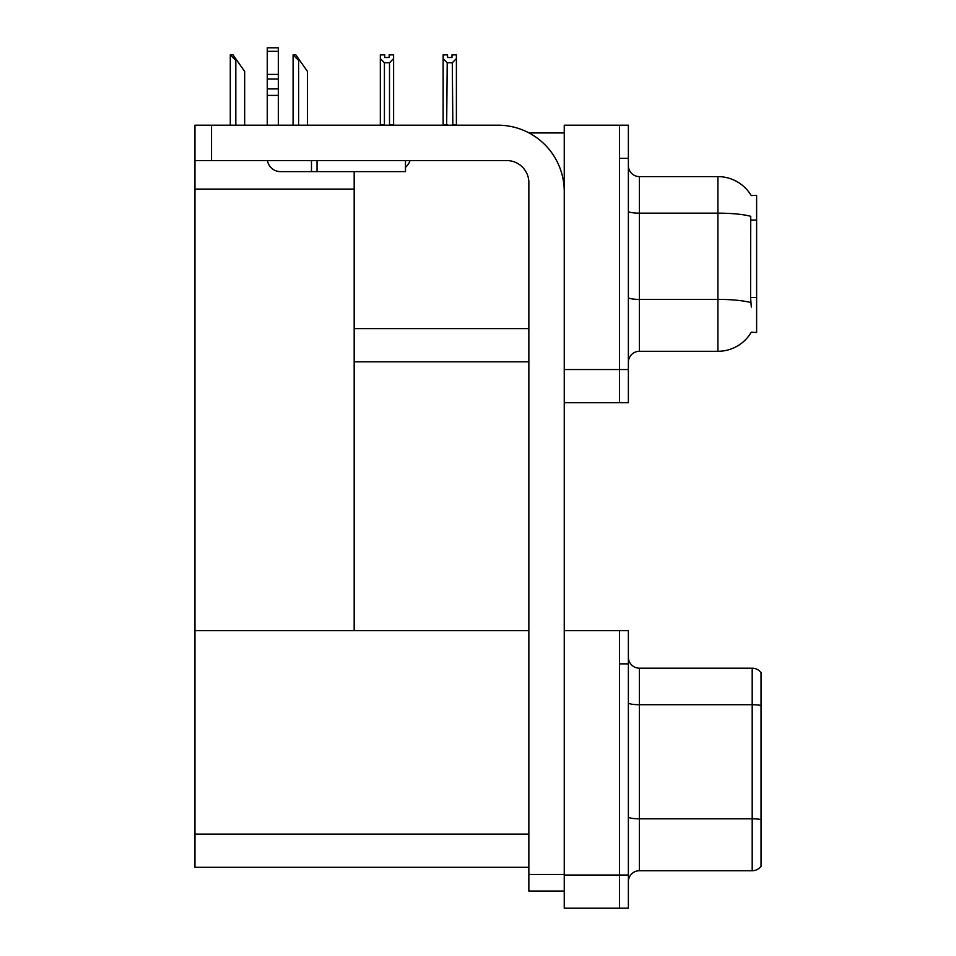 <?xml version="1.0" encoding="UTF-8"?>
<svg xmlns="http://www.w3.org/2000/svg" width="956" height="956" viewBox="0 0 956 956"><rect width="100%" height="100%" fill="white"/><g stroke="black" fill="none" stroke-linecap="round" stroke-linejoin="round"><path stroke-width="1.43" d="M529.003 132.932L564.243 132.932M619.524 630.685L619.524 908.2L628.367 908.2L628.367 630.685L564.243 630.685L564.243 125.188L619.524 125.188L619.524 402.703L564.243 402.703L564.243 369.542L619.524 369.542L619.524 402.703L628.367 402.703L628.367 369.542L619.524 369.542L619.524 158.361L628.367 158.361L628.367 369.542M354.174 361.798L528.859 361.798M751.189 195.538A38.694 38.694 0 0 0 717.92 176.609A38.694 38.694 0 0 1 751.189 195.538L756.614 195.406L756.614 332.497L751.308 332.174A38.694 38.694 0 0 1 717.92 351.294A38.694 38.694 0 0 0 751.105 332.497M354.174 189.097L354.174 630.685L194.964 630.685L194.964 189.097L354.174 189.097L354.174 171.626M194.964 189.097L194.964 125.188L211.539 125.188L211.539 160.572L506.752 160.572A22.108 22.108 0 0 1 528.859 182.692L528.859 874.477L564.243 874.477M564.243 402.703L564.243 908.2L619.524 908.2L619.524 663.858L628.367 663.858M354.174 630.685L528.859 630.685M194.964 630.685L194.964 867.295L528.859 867.295M628.367 362.348A11.054 11.054 0 0 1 639.421 351.294L717.92 351.294L717.92 176.609A38.694 38.694 0 0 1 751.105 195.406A38.694 38.694 0 0 0 717.92 176.609L639.421 176.609A11.054 11.054 0 0 1 628.367 165.555A11.054 11.054 0 0 0 639.421 176.609L639.421 351.294M751.308 307.067L750.591 297.459L750.747 216.319A38.694 6.716 180 0 0 717.92 213.152L639.421 213.152A11.054 1.924 -0 0 1 628.367 211.228M619.524 125.188L628.367 125.188L628.367 158.361M628.367 881.779A11.054 11.054 0 0 1 639.421 870.725L752.193 870.725L752.193 668.172L639.421 668.172A11.054 11.054 0 0 1 628.367 657.107A11.054 11.054 0 0 0 639.421 668.172L639.421 870.725M761.036 672.594A11.054 11.054 0 0 0 752.193 668.172A11.054 11.054 0 0 1 761.036 672.594L761.036 866.291A11.054 11.054 0 0 1 752.193 870.725M761.036 706.245L761.036 819.579A11.054 1.924 180 0 0 752.193 818.814L639.421 818.814A11.054 1.924 0 0 1 628.367 816.89M452.845 125.188L452.296 62.773L447.217 62.773L443.13 58.555L443.13 54.874L447.551 54.874L447.551 57.503L451.973 57.503L447.551 57.503M451.973 57.503L451.973 54.874L456.394 54.874L456.394 58.555L452.296 62.773M452.296 124.639L456.394 125.188L456.394 58.555M447.217 62.773L446.667 125.188M447.217 124.639L443.13 124.639L443.13 58.555L443.13 125.188M389.164 57.503L384.742 57.503L389.164 57.503L389.164 54.874L393.597 54.874L393.597 58.555L389.498 62.773L384.42 62.773L384.42 124.639L380.321 124.639L380.321 58.555L384.42 62.773M380.321 58.555L380.321 54.874L384.742 54.874L384.742 57.503M393.597 58.555L393.597 124.639L389.498 124.639L389.498 62.773M443.13 58.555L443.13 124.639M293.611 54.874L295.846 54.874L299.718 60.407L298.619 60.407L293.086 54.874L293.086 125.188M307.462 125.188L307.462 71.461L299.718 60.407M230.814 54.874L233.049 54.874L236.921 60.407L235.821 60.407L230.288 54.874L230.288 125.188M244.664 125.188L244.664 71.461L236.921 60.407M564.243 891.064L528.859 891.064L528.859 874.477M564.243 191.535A66.334 66.334 0 0 0 497.897 125.188L211.539 125.188M211.539 160.572L194.964 160.572M405.475 160.572L405.475 171.626L280.538 171.626A13.264 13.264 0 0 1 267.453 160.572M317.022 171.626L317.022 160.572M267.262 125.188L267.262 95.397L278.327 95.397L278.327 125.188M311.489 160.572L311.489 171.626L280.538 171.626M267.262 95.397L267.262 88.908L278.327 88.908L278.327 95.397M278.327 51.325L267.262 51.325L267.262 47.8L278.327 47.8L278.327 79.061L267.262 79.061L267.262 88.908M267.262 79.061L267.262 51.325M278.327 79.061L278.327 88.908M278.327 74.401L267.262 74.401M405.475 167.408A16.587 16.587 0 0 0 410.052 160.572M354.174 328.625L528.859 328.625M756.614 220.071L750.591 220.071M756.614 297.459L750.591 297.459M564.243 875.027L628.367 875.027M194.964 834.122L528.859 834.122M750.866 302.586A38.694 6.716 180 0 0 717.92 299.395L639.421 299.395A11.054 1.924 0 0 1 628.367 297.471M761.036 705.48A11.054 1.924 180 0 0 752.193 704.715L639.421 704.715A11.054 1.924 -0 0 1 628.367 702.791M298.619 125.188L298.619 60.407M235.821 125.188L235.821 60.407"/></g></svg>
